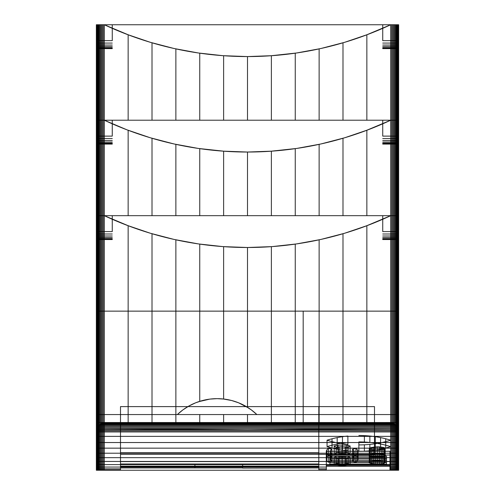 <?xml version="1.0" encoding="UTF-8"?>
<svg xmlns="http://www.w3.org/2000/svg" width="495" height="495" viewBox="0 0 495 495"><rect width="100%" height="100%" fill="white"/><g stroke="black" fill="none" stroke-linecap="round" stroke-linejoin="round"><path stroke-width="0.74" d="M366.851 422.52L366.851 225.689L344.687 233.232L320.847 239.45L296.616 243.911L272.12 246.603L247.5 247.5L222.88 246.603L198.384 243.911L174.153 239.45L150.313 233.232L128.149 225.689L104.303 215.678L397.009 215.678L397.009 120.217L397.009 215.678L397.584 215.678L397.584 120.217L397.584 215.678L398.048 215.678L398.048 120.217L398.048 215.678L398.382 215.678L398.382 120.217L398.654 215.678L398.654 120.217L398.654 215.678L103.263 215.678L103.263 120.217L103.263 215.678L102.242 215.678L102.242 120.217L102.242 215.678L101.258 215.678L101.258 422.52L104.303 422.52L104.303 414.562L177.334 414.562A57.674 57.674 0 0 1 256.886 414.562L251.281 409.866L245.13 405.919L238.528 402.775L231.586 400.498L224.408 399.112L217.107 398.654L209.812 399.112L202.634 400.498L195.692 402.775L189.09 405.919L182.933 409.866L177.334 414.562L256.886 414.562L251.281 409.866L247.5 407.435L238.528 402.775L231.586 400.498L224.408 399.112L217.107 398.654L209.812 399.112L202.634 400.498L195.692 402.775L189.09 405.919L182.933 409.866L177.334 414.562L104.303 414.562L104.303 311.145L390.697 311.145L104.303 311.145L104.303 120.217L390.697 120.217L390.697 215.678L101.258 215.678L101.258 120.217L101.258 215.678L100.324 215.678L100.324 120.217L100.324 215.678L99.458 215.678L99.458 120.217L99.458 215.678L98.678 215.678L98.678 120.217L98.678 414.562L97.991 414.562L97.991 426.356L101.258 423.262L104.303 422.52L319.127 422.52L319.127 414.562L396.322 414.562L396.322 422.52L397.009 422.513L397.009 426.356L393.742 423.262L390.697 422.52L392.758 422.513L392.758 422.854M366.851 215.678L366.851 130.222L344.687 137.765L320.847 143.983L296.616 148.451L271.378 151.167L247.5 152.033L223.622 151.167L198.384 148.451L174.153 143.983L150.313 137.765L126.986 129.832L104.303 120.217L104.303 215.678L96.346 215.678L96.346 120.217L112.26 120.217L112.26 136.125L112.26 120.217L96.346 120.217L96.346 215.678L96.346 120.217L96.346 136.125L112.26 136.125C112.26 146.668 112.26 146.668 112.26 136.125L96.346 136.125C96.346 146.668 96.346 146.668 96.346 136.125L96.346 24.75L112.26 24.75L112.26 40.658L112.26 24.75L96.346 24.75L96.346 120.217L96.346 24.75L96.346 40.658L112.26 40.658C112.26 51.208 112.26 51.208 112.26 40.658L96.346 40.658C96.346 51.208 96.346 51.208 96.346 40.658L96.346 24.75L104.303 24.75L96.346 24.75M366.851 130.222L390.697 120.217L96.346 120.217L96.414 215.678L96.414 24.75L96.618 215.678L96.618 24.75L96.952 215.678L96.952 24.75L97.416 215.678L97.416 24.75L97.991 215.678L97.991 24.75L97.991 120.217L98.678 120.217L98.678 24.75L98.678 120.217L99.458 120.217L99.458 24.75L99.458 120.217L100.324 120.217L100.324 24.75L100.324 120.217L101.258 120.217L101.258 24.75L101.258 120.217L102.242 120.217L102.242 24.75L102.242 120.217L103.263 120.217L103.263 24.75L103.263 120.217L104.303 120.217L96.346 120.217L104.303 120.217A338.104 338.104 0 0 0 390.697 120.217L398.654 120.217L398.654 136.125L398.654 120.217L382.74 120.217L382.74 136.125C382.74 146.668 382.74 146.668 382.74 136.125L382.74 120.217L398.654 120.217L104.303 120.217L104.303 24.75L398.654 24.75L398.654 120.217L398.654 24.75L398.654 40.658L398.654 24.75L382.74 24.75L382.74 40.658C382.74 51.208 382.74 51.208 382.74 40.658L382.74 24.75L398.654 24.75L390.697 24.75L390.697 120.217L391.737 120.217L391.737 215.678L391.737 120.217L392.758 120.217L392.758 215.678L392.758 120.217L393.742 120.217L393.742 215.678L393.742 120.217L394.676 120.217L394.676 215.678L394.676 120.217L395.542 120.217L395.542 215.678L395.542 120.217L396.322 120.217L396.322 215.678L396.322 120.217L398.048 120.217L398.048 24.75L398.048 120.217L398.654 120.217L398.654 24.75M398.654 136.125C398.654 146.668 398.654 146.668 398.654 136.125L382.74 136.125L398.654 136.125M104.303 215.678A338.104 338.104 0 0 0 390.697 215.678L398.654 215.678L390.697 215.678L390.697 311.145L397.009 311.145L397.009 215.678L397.009 422.513L397.584 422.52L397.584 215.678L397.584 422.52L398.654 422.52L398.586 215.678L398.382 422.52L398.382 215.678L398.048 428.577L96.952 428.577L97.416 427.426L96.952 215.678L97.416 215.678L97.416 470.25L97.991 470.25L97.991 215.678L97.416 215.678L97.416 311.145L97.991 311.145L97.991 215.678L98.678 215.678L96.414 215.678L96.346 422.544L96.346 249.461L96.346 422.52L101.258 422.52L101.258 470.25L104.303 470.25L104.303 215.678L96.346 215.678L112.26 215.678L112.26 231.592L112.26 215.678L96.346 215.678L96.346 311.145L96.346 249.461M398.654 249.461L398.654 422.52L398.654 215.678L382.74 215.678L398.654 215.678L398.654 311.145L398.654 120.217L104.303 120.217L104.303 24.75A338.104 338.104 0 0 0 390.697 24.75L104.303 24.75L128.149 34.761L128.149 120.217M128.149 130.222L128.149 215.678M152.008 138.21L152.008 215.678M175.874 144.299L175.874 215.678M199.745 148.599L199.745 215.678M223.622 151.167L223.622 215.678M271.378 151.167L271.378 215.678M295.255 148.599L295.255 215.678M319.127 144.299L319.127 215.678M342.992 138.21L342.992 215.678M96.346 138.538L112.26 138.538L96.346 138.538M96.346 140.524L112.26 140.524L96.346 140.524M96.346 142.077L112.26 142.077L96.346 142.077M96.346 143.185L112.26 143.185L96.346 143.185M96.346 143.859L112.26 143.859L96.346 143.859M96.346 144.082L112.26 144.082M398.654 138.538L382.74 138.538L398.654 138.538M398.654 140.524L382.74 140.524L398.654 140.524M398.654 142.077L382.74 142.077L398.654 142.077M398.654 143.185L382.74 143.185L398.654 143.185M398.654 143.859L382.74 143.859L398.654 143.859M398.654 144.082L382.74 144.082M247.5 152.033L247.5 215.678M366.851 225.689L390.697 215.678L390.697 24.75L366.851 34.761L344.687 42.304L320.847 48.522L296.616 52.984L271.378 55.7L271.378 120.217M398.654 40.658C398.654 51.208 398.654 51.208 398.654 40.658L382.74 40.658L398.654 40.658M398.382 24.75L398.382 120.217L398.382 24.75M397.584 24.75L397.584 120.217L397.584 24.75M398.586 24.75L398.586 120.217L398.586 24.75M104.303 120.217L390.697 120.217M271.378 55.7L247.5 56.572L222.88 55.675L198.384 52.984L174.153 48.522L150.313 42.304L128.149 34.761M152.008 42.743L152.008 120.217M175.874 48.838L175.874 120.217M199.745 53.132L199.745 120.217M223.622 55.7L223.622 120.217M295.255 53.132L295.255 120.217M319.127 48.838L319.127 120.217M342.992 42.743L342.992 120.217M366.851 34.761L366.851 120.217M391.737 24.75L391.737 120.217L391.737 24.75M392.758 24.75L392.758 120.217L392.758 24.75M393.742 24.75L393.742 120.217L393.742 24.75M394.676 24.75L394.676 120.217L394.676 24.75M395.542 24.75L395.542 120.217L395.542 24.75M396.322 24.75L396.322 120.217L396.322 24.75M397.009 24.75L397.009 120.217L397.009 24.75M96.346 43.071L112.26 43.071L96.346 43.071M96.346 45.057L112.26 45.057L96.346 45.057M96.346 46.61L112.26 46.61L96.346 46.61M96.346 47.724L112.26 47.724L96.346 47.724M96.346 48.392L112.26 48.392L96.346 48.392M96.346 48.615L112.26 48.615M398.654 43.071L382.74 43.071L398.654 43.071M398.654 45.057L382.74 45.057L398.654 45.057M398.654 46.61L382.74 46.61L398.654 46.61M398.654 47.724L382.74 47.724L398.654 47.724M398.654 48.392L382.74 48.392L398.654 48.392M398.654 48.615L382.74 48.615M247.5 56.572L247.5 120.217M175.874 239.766L175.874 414.562L295.255 414.562L295.255 422.52M177.334 414.562L182.933 409.866L177.334 414.562L319.127 414.562L319.127 239.766M352.502 449.237L355.948 448.402L355.948 455.623L352.502 456.458L352.502 449.237A11.936 5.006 -0 0 1 352.502 454.243L355.948 455.078A15.908 6.676 -0 0 0 355.948 448.402M334.212 445.958L336.204 447.406A11.936 5.006 -0 0 1 348.134 447.406L350.126 445.958A15.908 6.676 -0 0 0 334.212 445.958L334.212 453.185A15.908 6.676 0 0 1 350.126 453.185L348.134 454.627A11.936 5.006 0 0 0 336.204 454.627L334.212 453.185M334.212 464.743A15.908 6.676 0 0 0 350.126 464.743L348.134 463.295A11.936 5.006 0 0 1 336.204 463.295L334.212 464.743L334.212 457.522A15.908 6.676 0 0 0 350.126 457.522L348.134 456.074L348.134 463.295M331.836 454.243A11.936 5.006 0 0 1 331.836 449.237L328.389 448.402A15.908 6.676 0 0 0 328.389 455.078L328.389 462.299L331.836 461.464L331.836 454.243L328.389 455.078M334.212 457.522L336.204 456.074A11.936 5.006 0 0 0 348.134 456.074M331.836 449.237L331.836 456.458A11.936 5.006 0 0 0 331.836 461.464M328.389 448.402L328.389 455.623L331.836 456.458M326.799 450.011L326.799 457.238M326.261 451.743L326.261 458.964M326.799 453.47L326.799 460.69M330.641 453.036L330.641 460.257M328.389 455.623A15.908 6.676 0 0 0 328.389 462.299M330.641 450.444L330.641 457.665M330.239 451.743L330.239 458.964M342.169 458.413L342.169 465.634M346.29 458.184L346.29 465.411M345.256 456.576L345.256 463.796M350.126 457.522L350.126 464.743M338.054 458.184L338.054 465.411M339.081 456.576L339.081 463.796M336.204 456.074L336.204 463.295M342.169 456.749L342.169 463.97M345.256 446.905L345.256 454.125M353.696 450.444L353.696 457.665M352.502 454.243L352.502 461.464L355.948 462.299A15.908 6.676 0 0 0 355.948 455.623M358.083 451.743L358.083 458.964M357.539 450.011L357.539 457.238M357.539 453.47L357.539 460.69M355.948 455.078L355.948 462.299M354.104 451.743L354.104 458.964M353.696 453.036L353.696 460.257M342.169 445.067L342.169 452.288M338.054 445.296L338.054 452.517M336.204 447.406L336.204 454.627M339.081 446.905L339.081 454.125M342.169 446.738L342.169 453.958M348.134 447.406L348.134 454.627M352.502 461.464A11.936 5.006 0 0 0 352.502 456.458M350.126 445.958L350.126 453.185M346.29 445.296L346.29 452.517M327.053 446.62L327.053 440.21A67.623 40.033 180 0 1 347.88 436.033L347.88 442.443A67.623 40.033 180 0 0 327.053 446.62A67.623 40.033 0 0 0 347.88 450.796L347.88 442.443M332.027 438.787L332.027 445.203M385.723 438.787L385.723 445.203M380.575 437.617L380.575 444.027M375.278 436.695L375.278 443.105M369.87 436.033L369.87 442.443M364.388 435.631L364.388 442.041M358.875 435.501A67.623 40.033 180 0 1 390.697 440.21L390.697 446.62A67.623 40.033 180 0 0 358.875 441.911L358.875 451.329L358.875 441.911M358.875 444.918A67.623 40.033 0 0 0 390.697 440.21M358.875 451.329A67.623 40.033 0 0 0 390.697 446.62M364.388 444.782L364.388 451.193M342.472 436.695L342.472 443.105M337.175 437.617L337.175 444.027M369.87 444.386L369.87 450.796M375.278 443.724L375.278 450.134M380.575 442.802L380.575 449.213M385.723 441.627L385.723 448.037M337.175 442.802L337.175 449.213M342.472 443.724L342.472 450.134M327.053 440.21A67.623 40.033 0 0 0 347.88 444.386L347.88 436.033M347.88 444.386L347.88 450.796M332.027 441.627L332.027 448.037M384.12 463.264C389.522 461.439 375.142 459.682 370.34 461.588C363.837 463.933 383.155 464.731 384.12 463.264L384.12 456.056M369.276 455.214C368.924 457.374 385.531 457.374 385.184 455.214C385.265 452.498 366.647 453.847 369.276 455.214L369.276 462.429M369.542 455.654L369.542 462.862M384.912 455.654L384.912 462.862M385.184 455.214L385.184 462.429M370.34 456.056L370.34 463.264M371.603 456.402L371.603 463.617M377.227 453.538L377.227 460.746M375.173 453.593L375.173 460.802M384.912 454.781L384.912 461.99M381.206 453.76L381.206 460.969M379.288 453.593L379.288 460.802M384.12 454.373L384.12 461.588M373.249 453.76L373.249 460.969M371.603 454.026L371.603 461.235M370.34 454.373L370.34 461.588M369.542 454.781L369.542 461.99M377.227 456.897L377.227 464.106M379.288 456.842L379.288 464.05M381.206 456.675L381.206 463.883M373.249 456.675L373.249 463.883M375.173 456.842L375.173 464.05M382.852 454.026L382.852 461.235M382.852 456.402L382.852 463.617M377.227 446.812C367.024 447.932 367.024 449.052 377.227 450.172C382.01 450.06 384.664 449.503 385.184 448.495C386.298 447.4 377.735 446.645 377.227 446.812L377.227 454.02M373.249 447.035L373.249 454.243M369.542 448.055L369.542 455.264M369.276 448.495L369.276 455.703M375.173 446.867L375.173 454.076M370.34 447.653L370.34 454.862M385.184 448.495L385.184 455.703M369.542 448.928L369.542 456.136M370.34 449.33L370.34 456.545M382.852 447.301L382.852 454.515M371.603 449.683L371.603 456.891M373.249 449.949L373.249 457.157M375.173 450.116L375.173 457.324M384.912 448.055L384.912 455.264M371.603 447.301L371.603 454.515M379.288 446.867L379.288 454.076M377.227 450.172L377.227 457.38M381.206 447.035L381.206 454.243M384.12 447.653L384.12 454.862M379.288 450.116L379.288 457.324M384.912 448.928L384.912 456.136C387.888 454.076 371.85 453.166 369.542 455.264C366.133 457.887 385.772 457.603 384.912 456.136M381.206 449.949L381.206 457.157M382.852 449.683L382.852 456.891M384.12 449.33L384.12 456.545M104.303 311.145L102.242 311.145L102.242 215.678L102.242 470.25M104.303 414.562L103.263 414.562L103.263 215.678L103.263 470.25M303.188 422.52L391.737 422.513L391.737 470.25L392.758 470.25L392.758 422.513L393.742 422.52L393.742 215.678L393.742 422.513L392.758 422.513L392.758 215.678L392.758 422.513L391.737 422.52L391.737 215.678L391.737 422.6L104.303 422.52L303.188 422.52L303.188 414.562L390.697 414.562L390.697 422.52L390.697 215.678M398.654 431.999L398.636 470.25L398.617 422.513L398.048 422.513L398.048 215.678L398.048 311.145L397.009 311.145L397.009 414.562L396.322 414.562L396.322 215.678L396.322 422.513L397.009 422.52L397.009 470.25L398.636 470.25L398.654 422.52L398.654 431.949L318.817 431.949L318.817 429.778L398.382 429.778L397.009 426.356L97.991 426.356L97.416 427.426L318.817 427.426L318.817 422.662L391.737 422.6M398.654 311.145L398.654 415.701L398.654 414.562L397.009 414.562L397.009 422.52L397.584 422.513L397.584 427.426L318.817 427.426L318.817 429.208L398.048 428.577M392.758 470.25L393.742 470.25L393.742 422.513L394.676 422.52L394.676 215.678L394.676 422.513L393.742 422.513L393.742 423.262L101.258 423.262L101.258 414.562L100.324 414.562L100.324 215.678L101.258 215.678L101.258 414.562L102.242 414.562L102.242 422.854L318.817 422.662L103.263 422.6L103.263 414.562L102.242 414.562L102.242 311.145L97.991 311.145L97.991 414.562L96.414 414.562L96.414 430.854L96.618 429.778L318.817 429.778L318.817 429.208L247.5 429.778L96.952 428.577L96.655 429.672L247.5 429.778M99.458 470.25L99.458 215.678L98.678 215.678L98.678 470.25L100.324 470.25L100.324 215.678L99.458 215.678L99.458 414.562L98.678 414.562L98.678 425.391L396.322 425.391L396.322 422.52L395.542 422.513L395.542 424.543L99.458 424.543L99.458 414.562L100.324 414.562L100.324 423.831L394.676 423.831L394.676 422.52L396.322 422.52L396.322 470.25L397.009 470.25M96.952 428.577L96.952 311.145L96.346 311.145L96.346 431.949L96.414 430.854L398.586 430.854L398.215 422.52M326.335 465.331L326.335 455.023L389.98 455.023L389.98 465.331L326.335 465.331L326.335 470.25L389.98 470.25L389.98 466.309L326.335 466.309L326.335 470.25L96.346 470.25L96.414 215.678L96.618 470.25L96.952 470.25L96.952 215.678L96.618 215.678L96.655 429.672M374.498 454.342L374.498 406.605L120.502 406.605L374.498 406.605L374.498 454.342L318.811 454.342L318.811 470.25L318.811 466.16L120.502 466.16L120.502 470.25L96.346 470.25L96.346 422.532M128.149 225.689L128.149 422.52M152.008 233.671L152.008 422.52M175.874 414.562L175.874 422.52M199.745 414.562L199.745 422.52M223.622 414.562L223.622 422.52M247.5 414.562L247.5 422.52M271.378 246.628L271.378 422.52M390.697 311.145L390.697 414.562M393.742 470.25L394.676 470.25L394.676 422.513L395.542 422.513L395.542 215.678L395.542 470.25L396.322 470.25M398.654 436.361L318.817 436.361L318.817 431.949L96.346 431.949M398.654 448.161L318.817 448.161L318.817 436.361L96.346 436.361L96.346 470.25L96.346 422.52M398.654 442.536L96.346 442.536M398.654 453.21L318.817 453.21L318.817 448.161L96.346 448.161M199.745 244.066L199.745 401.445L209.812 399.112L217.107 398.654L224.408 399.112L231.586 400.498L238.528 402.775L245.13 405.919L251.281 409.866L256.886 414.562L251.281 409.866L247.5 407.435L247.5 247.5M223.622 246.628L223.622 399.063L231.586 400.498L238.528 402.775L247.5 407.435M295.255 244.066L295.255 414.562L303.188 414.562L303.188 311.145M342.992 233.671L342.992 422.52M398.654 231.592C398.654 242.135 398.654 242.135 398.654 231.592L382.74 231.592C382.74 242.135 382.74 242.135 382.74 231.592L382.74 215.678L382.74 231.592L398.654 231.592M112.26 231.592C112.26 242.135 112.26 242.135 112.26 231.592L96.346 231.592L112.26 231.592M96.346 233.999L112.26 233.999L96.346 233.999M96.346 235.985L112.26 235.985L96.346 235.985M96.346 237.538L112.26 237.538L96.346 237.538M96.346 238.652L112.26 238.652L96.346 238.652M96.346 239.32L112.26 239.32L96.346 239.32M96.346 239.543L112.26 239.543M398.654 233.999L382.74 233.999L398.654 233.999M398.654 235.985L382.74 235.985L398.654 235.985M398.654 237.538L382.74 237.538L398.654 237.538M398.654 238.652L382.74 238.652L398.654 238.652M398.654 239.32L382.74 239.32L398.654 239.32M398.654 239.543L382.74 239.543M199.745 401.445L195.692 402.775L189.09 405.919L182.933 409.866L189.09 405.919L195.692 402.775L202.634 400.498L209.812 399.112L217.107 398.654L223.622 399.063M326.335 467.057L318.811 467.057L318.811 454.342L120.502 454.342L120.502 406.605L120.502 452.764L318.811 452.764L318.811 406.605L318.811 454.342L120.502 454.342L120.502 406.605M326.335 469.891L318.811 469.891L318.811 467.057L242.643 467.057L242.643 468.109L318.811 467.942L318.811 466.395L242.643 466.395L242.643 464.626L194.912 464.626L194.912 466.395L194.912 464.595L96.346 464.595M326.335 468.827L318.811 468.827M389.98 461.563L326.335 461.563L326.335 451.261L389.98 451.261L389.98 461.563M326.335 455.023L326.335 466.309M389.98 455.023L389.98 466.309M389.98 465.331L389.98 470.25L398.654 470.25L398.654 415.713M329.806 456.149L386.508 456.149L386.508 464.205L329.806 464.205L329.806 456.149M329.806 458.667L329.806 460.177L386.508 460.177L386.508 458.667L386.508 462.701L329.806 462.701L329.806 458.667L386.508 458.667M329.806 464.205L329.806 462.701M386.508 464.205L386.508 462.701M120.502 454.342L120.502 470.25L120.502 466.395L242.643 466.395L194.912 466.395L194.912 467.942L194.912 466.395L120.502 466.395L120.502 454.342L120.502 464.595M398.382 470.25L398.382 422.513L398.654 431.949M398.586 470.25L398.586 422.513L398.654 466.16M398.654 457.652L318.817 457.652L318.817 453.21L96.346 453.21M398.654 461.451L318.817 461.451L318.817 457.652L96.346 457.652M398.654 464.595L318.811 464.595L318.817 461.451L96.346 461.451M398.654 467.057L389.98 467.057M96.346 431.999L96.346 436.361M398.654 469.891L389.98 469.891M398.654 468.827L389.98 468.827M120.502 466.16L120.502 452.764L318.811 452.764L318.811 466.16L120.502 466.16M318.811 454.342L318.811 461.606L120.502 461.606L318.811 461.606L318.811 464.001L120.502 464.001L318.811 464.001L318.811 466.395L318.811 464.595L194.912 464.595M120.502 469.891L96.346 469.891M120.502 468.827L96.346 468.827M242.643 464.595L242.643 467.057L96.346 467.057M318.811 466.395L242.643 466.395L242.643 467.942L120.502 467.942L120.502 466.395M398.654 422.52L398.648 470.25L318.811 470.25L318.811 469.891M96.346 215.678L96.346 231.592C96.346 242.135 96.346 242.135 96.346 231.592L96.346 215.678M96.346 311.145L96.346 415.726M391.737 470.25L390.697 470.25L390.697 422.513M397.584 470.25L397.584 422.513L398.048 422.513L398.048 470.25M100.324 470.25L101.258 470.25M394.676 470.25L395.542 470.25M97.991 470.25L98.678 470.25M96.952 470.25L97.416 470.25M390.697 470.25L104.303 470.25"/></g></svg>
